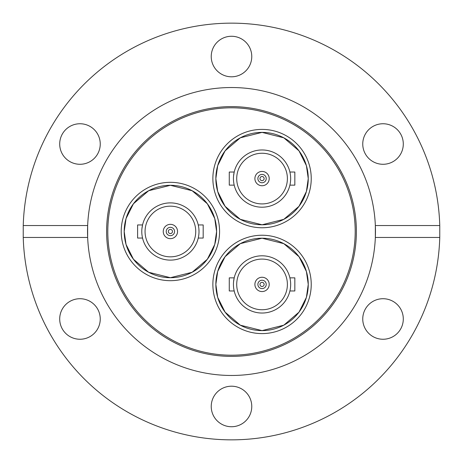 <?xml version="1.0" encoding="UTF-8"?>
<svg xmlns="http://www.w3.org/2000/svg" width="463" height="463" viewBox="0 0 463 463"><rect width="100%" height="100%" fill="white"/><g stroke="black" fill="none" stroke-linecap="round" stroke-linejoin="round"><path stroke-width="0.69" d="M219.462 153.994A49.182 49.182 0 0 1 286.643 135.989A49.182 49.182 0 0 1 304.642 203.17A49.182 49.182 0 0 1 237.461 221.175A49.182 49.182 0 0 1 219.462 153.994M304.642 259.83A49.182 49.182 0 0 1 286.643 327.011A49.182 49.182 0 0 1 219.462 309.006A49.182 49.182 0 0 1 237.461 241.825A49.182 49.182 0 0 1 304.642 259.83M170.396 280.682A49.182 49.182 0 0 1 121.213 231.5A49.182 49.182 0 0 1 170.396 182.318A49.182 49.182 0 0 1 219.578 231.5A49.182 49.182 0 0 1 170.396 280.682A49.182 49.182 0 0 1 121.213 231.5A49.182 49.182 0 0 1 170.396 182.318A49.182 49.182 0 0 1 219.578 231.5A49.182 49.182 0 0 1 170.396 280.682M231.5 356.388A124.888 124.888 0 0 1 106.612 231.5A124.888 124.888 0 0 1 231.5 106.612A124.888 124.888 0 0 1 356.388 231.5A124.888 124.888 0 0 1 231.5 356.388M231.5 355.196A123.696 123.696 0 0 1 107.804 231.5A123.696 123.696 0 0 1 231.5 107.804A123.696 123.696 0 0 1 355.196 231.5A123.696 123.696 0 0 1 231.5 355.196M439.763 225.539L375.343 225.539A143.97 143.97 0 0 1 231.5 375.47A143.97 143.97 0 0 1 87.657 237.461L87.657 225.539A143.97 143.97 0 0 1 231.5 87.53A143.97 143.97 0 0 1 375.343 225.539L375.343 237.461L439.763 237.461L439.763 225.539A208.35 208.35 0 0 0 231.5 23.15A208.35 208.35 0 0 0 23.237 225.539L87.657 225.539A143.97 143.97 0 0 0 87.657 237.461L23.237 237.461A208.35 208.35 0 0 0 231.5 439.85A208.35 208.35 0 0 0 439.763 237.461M251.768 406.468A20.268 20.268 0 0 0 231.5 386.2A20.268 20.268 0 0 0 211.232 406.468A20.268 20.268 0 0 0 231.5 426.736A20.268 20.268 0 0 0 251.768 406.468M100.245 318.984A20.268 20.268 0 0 0 79.977 298.716A20.268 20.268 0 0 0 59.704 318.984A20.268 20.268 0 0 0 79.977 339.252A20.268 20.268 0 0 0 100.245 318.984M79.977 123.748A20.268 20.268 0 0 0 59.704 144.016A20.268 20.268 0 0 0 79.977 164.284A20.268 20.268 0 0 0 100.245 144.016A20.268 20.268 0 0 0 79.977 123.748M251.768 56.532A20.268 20.268 0 0 0 231.5 36.264A20.268 20.268 0 0 0 211.232 56.532A20.268 20.268 0 0 0 231.5 76.8A20.268 20.268 0 0 0 251.768 56.532M403.296 144.016A20.268 20.268 0 0 0 383.023 123.748A20.268 20.268 0 0 0 362.755 144.016A20.268 20.268 0 0 0 383.023 164.284A20.268 20.268 0 0 0 403.296 144.016M383.023 298.716A20.268 20.268 0 0 0 362.755 318.984A20.268 20.268 0 0 0 383.023 339.252A20.268 20.268 0 0 0 403.296 318.984A20.268 20.268 0 0 0 383.023 298.716M23.237 237.461L23.237 225.539M290.666 284.415A28.613 28.613 0 0 1 262.052 313.034A28.613 28.613 0 0 1 233.439 284.415C234.261 292.876 234.261 292.876 233.439 284.415A28.613 28.613 0 0 1 262.052 255.802A28.613 28.613 0 0 1 290.666 284.415M233.549 281.892L234.197 277.858L229.266 277.858L229.266 290.972L234.197 290.972M289.907 290.972L294.838 290.972L294.838 277.858L289.907 277.858L290.289 279.779L289.907 277.858M236.715 284.415A25.338 25.338 0 0 1 262.052 259.083A25.338 25.338 0 0 1 287.39 284.415A25.338 25.338 0 0 1 262.052 309.753A25.338 25.338 0 0 1 236.715 284.415M262.052 330.617A46.202 46.202 0 0 1 215.851 284.415A46.202 46.202 0 0 1 262.052 238.219A46.202 46.202 0 0 1 308.254 284.415A46.202 46.202 0 0 1 262.052 330.617L283.796 325.182L299.011 312.137L306.402 297.356L308.254 284.415L306.402 271.48L299.011 256.699L283.796 243.654L262.052 238.219L240.309 243.654L225.093 256.699L217.697 271.48L215.851 284.415L217.697 297.356L225.093 312.137L240.309 325.182L262.052 330.617M269.206 284.415A7.153 7.153 0 0 1 262.052 291.568A7.153 7.153 0 0 1 254.899 284.415A7.153 7.153 0 0 1 262.052 277.262A7.153 7.153 0 0 1 269.206 284.415M262.052 235.239A49.182 49.182 0 0 1 311.234 284.415A49.182 49.182 0 0 1 262.052 333.597A49.182 49.182 0 0 1 212.87 284.415A49.182 49.182 0 0 1 262.052 235.239M266.225 284.415A4.173 4.173 0 0 1 262.052 288.588A4.173 4.173 0 0 1 257.879 284.415A4.173 4.173 0 0 1 262.052 280.242A4.173 4.173 0 0 1 266.225 284.415M259.963 284.415A2.089 2.089 0 0 1 262.052 282.332A2.089 2.089 0 0 1 264.136 284.415A2.089 2.089 0 0 1 262.052 286.504A2.089 2.089 0 0 1 259.963 284.415M234.197 277.858L233.815 279.779M290.666 178.585A28.613 28.613 0 0 1 262.052 207.198A28.613 28.613 0 0 1 233.439 178.585C234.261 187.046 234.261 187.046 233.439 178.585A28.613 28.613 0 0 1 262.052 149.966A28.613 28.613 0 0 1 290.666 178.585M233.549 176.056L234.197 172.028L229.266 172.028L229.266 185.142L234.197 185.142M289.907 185.142L294.838 185.142L294.838 172.028L289.907 172.028L290.289 173.943L289.907 172.028M236.715 178.585A25.338 25.338 0 0 1 262.052 153.247A25.338 25.338 0 0 1 287.39 178.585A25.338 25.338 0 0 1 262.052 203.917A25.338 25.338 0 0 1 236.715 178.585M262.052 224.781A46.202 46.202 0 0 1 215.851 178.585A46.202 46.202 0 0 1 262.052 132.383A46.202 46.202 0 0 1 308.254 178.585A46.202 46.202 0 0 1 262.052 224.781L283.796 219.346L299.011 206.301L306.402 191.52L308.254 178.585L306.402 165.644L299.011 150.863L283.796 137.818L262.052 132.383L240.309 137.818L225.093 150.863L217.697 165.644L215.851 178.585L217.697 191.52L225.093 206.301L240.309 219.346L262.052 224.781M269.206 178.585A7.153 7.153 0 0 1 262.052 185.738A7.153 7.153 0 0 1 254.899 178.585A7.153 7.153 0 0 1 262.052 171.432A7.153 7.153 0 0 1 269.206 178.585M262.052 129.403A49.182 49.182 0 0 1 311.234 178.585A49.182 49.182 0 0 1 262.052 227.761A49.182 49.182 0 0 1 212.87 178.585A49.182 49.182 0 0 1 262.052 129.403M266.225 178.585A4.173 4.173 0 0 1 262.052 182.758A4.173 4.173 0 0 1 257.879 178.585A4.173 4.173 0 0 1 262.052 174.412A4.173 4.173 0 0 1 266.225 178.585M259.963 178.585A2.089 2.089 0 0 1 262.052 176.496A2.089 2.089 0 0 1 264.136 178.585A2.089 2.089 0 0 1 262.052 180.668A2.089 2.089 0 0 1 259.963 178.585M234.197 172.028L233.815 173.943M199.009 231.5A28.613 28.613 0 0 1 170.396 260.113A28.613 28.613 0 0 1 141.782 231.5C142.604 239.961 142.604 239.961 141.782 231.5A28.613 28.613 0 0 1 170.396 202.887A28.613 28.613 0 0 1 199.009 231.5L198.899 228.982M141.892 228.971L142.54 224.943L137.609 224.943L137.609 238.057L142.54 238.057M198.251 238.057L203.182 238.057L203.182 224.943L198.251 224.943L198.633 226.864L198.251 224.943M145.058 231.5A25.338 25.338 0 0 1 170.396 206.162A25.338 25.338 0 0 1 195.733 231.5A25.338 25.338 0 0 1 170.396 256.838A25.338 25.338 0 0 1 145.058 231.5M170.396 277.702A46.202 46.202 0 0 1 124.194 231.5A46.202 46.202 0 0 1 170.396 185.298A46.202 46.202 0 0 1 216.597 231.5A46.202 46.202 0 0 1 170.396 277.702L192.139 272.267L207.355 259.222L214.751 244.435L216.597 231.5L214.751 218.565L207.355 203.778L192.139 190.733L170.396 185.298L148.652 190.733L133.437 203.778L126.046 218.565L124.194 231.5L126.046 244.435L133.437 259.222L148.652 272.267L170.396 277.702M177.549 231.5A7.153 7.153 0 0 1 170.396 238.653A7.153 7.153 0 0 1 163.242 231.5A7.153 7.153 0 0 1 170.396 224.347A7.153 7.153 0 0 1 177.549 231.5M174.568 231.5A4.173 4.173 0 0 1 170.396 235.673A4.173 4.173 0 0 1 166.223 231.5A4.173 4.173 0 0 1 170.396 227.327A4.173 4.173 0 0 1 174.568 231.5M168.312 231.5A2.089 2.089 0 0 1 170.396 229.411A2.089 2.089 0 0 1 172.485 231.5A2.089 2.089 0 0 1 170.396 233.589A2.089 2.089 0 0 1 168.312 231.5M142.54 224.943L142.158 226.864"/></g></svg>
